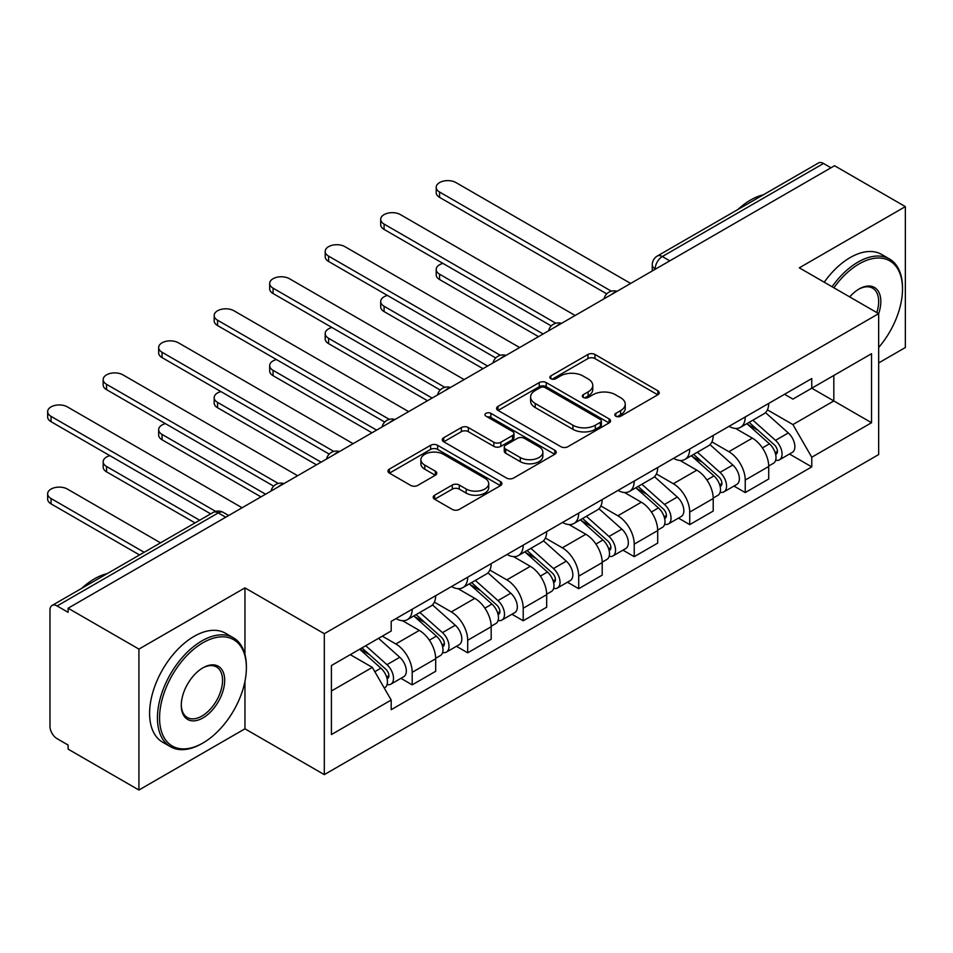 <?xml version="1.0" encoding="UTF-8"?>
<svg xmlns="http://www.w3.org/2000/svg" width="953" height="953" viewBox="0 0 953 953"><rect width="100%" height="100%" fill="white"/><g stroke="black" fill="none" stroke-linecap="round" stroke-linejoin="round"><path stroke-width="1.43" d="M615.817 416.211A3.455 2.001 0 0 0 620.701 416.211L657.82 394.78A4.944 2.847 0 0 0 659.262 392.767A4.944 2.847 0 0 0 657.82 390.754L594.946 354.456A4.944 2.847 0 0 0 587.965 354.456L550.858 375.875A3.455 2.001 0 0 0 549.845 377.293A3.455 2.001 0 0 0 550.858 378.698A3.455 2.001 0 0 0 555.742 378.698L560.543 375.935A15.808 9.125 0 0 1 582.902 375.935L588.144 378.949A15.808 9.125 0 0 1 592.766 385.405A15.808 9.125 0 0 1 588.144 391.862L583.331 394.625A3.455 2.001 0 0 0 582.319 396.043A3.455 2.001 0 0 0 583.331 397.449A3.455 2.001 0 0 0 588.227 397.449L593.028 394.685A15.808 9.125 0 0 1 615.376 394.685L620.617 397.711A15.808 9.125 0 0 1 625.251 404.155A15.808 9.125 0 0 1 620.617 410.612L615.817 413.388A3.455 2.001 0 0 0 614.804 414.793A3.455 2.001 0 0 0 615.817 416.211L615.817 413.388M434.639 495.203A4.944 2.847 0 0 0 433.198 497.216A4.944 2.847 0 0 0 434.639 499.229L452.282 509.414A4.944 2.847 0 0 0 459.263 509.414L500.48 485.625A4.944 2.847 0 0 0 501.921 483.6A4.944 2.847 0 0 0 500.48 481.587L437.606 445.289A4.944 2.847 0 0 0 430.625 445.289L389.408 469.09A4.944 2.847 0 0 0 387.966 471.104A4.944 2.847 0 0 0 389.408 473.117L410.719 485.422A4.944 2.847 0 0 0 417.7 485.422L435.342 475.237A4.944 2.847 0 0 0 436.784 473.224A4.944 2.847 0 0 0 435.342 471.199L424.776 465.1A13.211 7.624 0 0 1 420.904 459.715A13.211 7.624 0 0 1 429.064 452.663A13.211 7.624 0 0 1 443.455 454.319L484.851 478.215A13.211 7.624 0 0 1 488.71 483.6A13.211 7.624 0 0 1 480.562 490.652A13.211 7.624 0 0 1 466.16 488.996L459.263 485.017A4.944 2.847 0 0 0 452.282 485.017L434.639 495.203L434.639 499.229M324.306 633.697L244.957 587.882L138.924 649.1L68.116 608.217L834.542 165.727L905.35 206.61L799.317 267.829L878.666 313.644L324.306 633.697L324.306 774.622L878.666 454.569L878.666 313.644A30.699 17.726 -60 0 0 859.094 288.985L859.094 288.985A30.699 17.726 -60 0 0 849.683 296.907M560.9 446.707A4.944 2.847 0 0 0 567.881 446.707L609.098 422.906A4.944 2.847 0 0 0 610.539 420.892A4.944 2.847 0 0 0 609.098 418.879L546.224 382.582A4.944 2.847 0 0 0 539.243 382.582L498.026 406.371A4.944 2.847 0 0 0 496.584 408.396A4.944 2.847 0 0 0 498.026 410.409L560.9 446.707M487.364 416.949A3.455 2.001 0 0 1 490.866 417.438L490.866 413.328L554.789 450.233A4.944 2.847 0 0 1 556.23 452.246A4.944 2.847 0 0 1 554.789 454.271L513.572 478.061A4.944 2.847 0 0 1 506.591 478.061L443.717 441.763L443.717 437.737A4.944 2.847 0 0 0 442.275 439.75A4.944 2.847 0 0 0 443.717 441.763M443.717 437.737L461.359 427.552A4.944 2.847 0 0 1 468.34 427.552L493.845 442.263A4.944 2.847 0 0 0 500.825 442.263L512.523 435.509A4.944 2.847 0 0 0 513.977 433.496A4.944 2.847 0 0 0 512.523 431.483L485.982 416.151A3.455 2.001 0 0 1 484.97 414.746A3.455 2.001 0 0 1 487.102 412.899A3.455 2.001 0 0 1 490.866 413.328M138.924 649.1L138.924 790.025L68.116 749.141L68.116 745.043L57.085 738.67A10.066 5.813 -120 0 1 49.973 726.341L49.973 610.075A10.066 5.813 -120 0 1 52.058 605.465L213.246 512.404A10.066 5.813 60 0 1 218.273 512.905L57.085 605.965A10.066 5.813 -120 0 0 52.058 605.465M878.666 362.938L905.35 347.535L905.35 206.61M138.924 790.025L244.957 728.807L324.306 774.622M68.116 608.217L68.116 612.326L57.085 605.965M669.804 260.848L662.323 256.536A10.066 5.813 60 0 0 657.296 256.035L818.484 162.975A10.066 5.813 60 0 1 823.511 163.475L662.323 256.536A10.066 5.813 120 0 0 655.211 268.853L655.211 269.27M830.98 167.788L823.511 163.475M745.234 416.973A23.146 13.366 60 0 1 740.445 427.361L763.925 413.805A23.146 13.366 -120 0 0 768.714 403.417M711.903 441.894L728.866 451.686A23.146 13.366 60 0 1 745.234 480.038L768.714 466.482A23.146 13.366 -120 0 0 752.346 438.13L735.537 428.421M768.714 466.482L768.714 479.014L745.234 492.57L733.977 486.066M740.445 427.361A23.146 13.366 60 0 1 729.045 426.313M745.234 480.038L745.234 492.57M689.722 449.018A23.146 13.366 60 0 1 684.933 459.406L708.413 445.849A23.146 13.366 -120 0 0 713.213 435.461M678.465 518.11L689.722 524.615L713.213 511.058L713.213 498.526A23.146 13.366 -120 0 0 696.846 470.174L680.037 460.466M684.933 459.406A23.146 13.366 60 0 1 673.533 458.357M656.403 473.939L673.354 483.731A23.146 13.366 60 0 1 689.722 512.083L689.722 524.615M634.221 481.062A23.146 13.366 60 0 1 629.421 491.45L652.912 477.894A23.146 13.366 -120 0 0 657.701 467.506M622.964 550.155L634.221 556.659L657.701 543.103L657.701 530.571A23.146 13.366 -120 0 0 641.333 502.219L624.525 492.522M629.421 491.45A23.146 13.366 60 0 1 618.032 490.414M600.89 505.983L617.854 515.776A23.146 13.366 60 0 1 634.221 544.127L634.221 556.659M578.709 513.107A23.146 13.366 60 0 1 573.92 523.495L597.4 509.938A23.146 13.366 -120 0 0 602.201 499.551M567.452 582.212L578.709 588.704L602.201 575.147L602.201 562.615A23.146 13.366 -120 0 0 585.833 534.264L569.024 524.567M573.92 523.495A23.146 13.366 60 0 1 562.52 522.458M545.378 538.04L562.341 547.832A23.146 13.366 60 0 1 578.709 576.172L578.709 588.704M523.209 545.152A23.146 13.366 60 0 1 518.408 555.551L541.9 541.983A23.146 13.366 -120 0 0 546.688 531.595M511.952 614.256L523.209 620.76L546.688 607.192L546.688 594.66A23.146 13.366 -120 0 0 530.321 566.32L513.512 556.612M518.408 555.551A23.146 13.366 60 0 1 507.02 554.503M489.878 570.085L506.841 579.877A23.146 13.366 60 0 1 523.209 608.228L523.209 620.76M467.697 577.208A23.146 13.366 60 0 1 462.908 587.596L486.387 574.04A23.146 13.366 -120 0 0 491.176 563.64M456.439 646.301L467.697 652.805L491.176 639.249L491.176 626.717A23.146 13.366 -120 0 0 474.82 598.365L458 588.656M462.908 587.596A23.146 13.366 60 0 1 451.508 586.548M434.365 602.129L451.329 611.921A23.146 13.366 60 0 1 467.697 640.273L467.697 652.805M412.196 609.253A23.146 13.366 60 0 1 407.396 619.641L430.887 606.084A23.146 13.366 -120 0 0 435.676 595.696M400.927 678.345L412.196 684.85L435.676 671.293L435.676 658.761A23.146 13.366 -120 0 0 419.308 630.409L402.5 620.701M407.396 619.641A23.146 13.366 60 0 1 396.007 618.592M382.308 636.163L395.829 643.966A23.146 13.366 60 0 1 412.196 672.318L412.196 684.85M784.545 394.268L792.908 399.093L871.542 353.694L833.827 375.47L833.827 400.951L792.908 424.573L767.415 409.85M331.418 691.008L372.337 667.386L391.195 700.05L331.418 734.56L331.418 665.539L391.195 631.029L391.195 621.368L811.765 378.555L811.765 388.205L871.542 422.727L811.765 457.237L792.908 424.573M871.542 353.694L871.542 422.727M391.195 700.05L391.195 709.699L811.765 466.887L811.765 457.237M244.957 587.882L244.957 654.497M244.957 681.347L244.957 728.807M372.337 667.386L350.275 654.651M789.477 454.021L811.765 466.887M617.199 416.699L620.617 414.722A15.808 9.125 0 0 0 625.251 408.265L625.251 404.155M592.766 385.405L592.766 389.515A15.808 9.125 0 0 1 588.144 395.971L584.713 397.937M657.749 394.816L594.946 358.566A4.944 2.847 0 0 0 587.965 358.566L552.24 379.187M609.027 422.953L546.224 386.692A4.944 2.847 0 0 0 539.243 386.692L498.097 410.445M600.366 422.31A3.455 2.001 0 0 0 601.379 420.892A3.455 2.001 0 0 0 600.366 419.487L545.176 387.621A3.455 2.001 0 0 0 540.291 387.621L535.229 390.551A15.808 9.125 0 0 0 530.595 396.996A15.808 9.125 0 0 0 535.229 403.453L572.944 425.229A15.808 9.125 0 0 0 595.303 425.229L600.366 422.31L600.366 426.42A3.455 2.001 0 0 0 601.379 425.002L601.379 420.892M530.595 396.996L530.595 401.106A15.808 9.125 0 0 0 535.229 407.562L535.229 403.453M600.366 426.42L595.303 429.338A15.808 9.125 0 0 1 572.944 429.338L535.229 407.562M443.788 441.799L461.359 431.661L461.359 427.552M513.977 433.496L513.977 437.606A4.944 2.847 0 0 1 512.523 439.619L500.825 446.373A4.944 2.847 0 0 1 493.845 446.373L468.34 431.661A4.944 2.847 0 0 0 461.359 431.661M490.866 417.438L554.717 454.307M520.29 457.547A13.211 7.624 0 0 0 534.693 459.191A13.211 7.624 0 0 0 542.853 452.151A13.211 7.624 0 0 0 538.981 446.754L524.4 438.332A4.944 2.847 0 0 0 517.419 438.332L505.709 445.087A4.944 2.847 0 0 0 504.268 447.112A4.944 2.847 0 0 0 505.709 449.125L520.29 457.547L520.29 461.657A13.211 7.624 0 0 0 534.693 463.301A13.211 7.624 0 0 0 542.853 456.261L542.853 452.151M504.268 447.112L504.268 451.222A4.944 2.847 0 0 0 505.709 453.235L505.709 449.125M520.29 461.657L505.709 453.235M488.71 483.6L488.71 487.71A13.211 7.624 0 0 1 480.562 494.762A13.211 7.624 0 0 1 466.16 493.106L459.263 489.127A4.944 2.847 0 0 0 452.282 489.127L434.711 499.265M420.904 459.715L420.904 463.825A13.211 7.624 0 0 0 424.776 469.21L424.776 465.1M435.271 475.273L424.776 469.21M500.408 485.661L437.606 449.399A4.944 2.847 0 0 0 430.625 449.399L389.479 473.153M746.842 423.668L769.452 443.848A12.58 7.267 60 0 1 773.407 463.301L768.714 466.005M747.438 424.204L758.088 430.351M442.942 263.397A11.579 6.683 -0 0 0 436.2 269.473A11.579 6.683 -0 0 0 439.583 274.202L543.127 333.979M749.118 422.346L774.289 444.801A6.04 3.49 60 0 1 776.183 454.14A6.04 3.49 60 0 1 775.635 454.367M752.882 420.178L775.504 440.357A12.58 7.267 60 0 1 779.459 459.811A12.58 7.267 60 0 1 775.659 460.216M765.497 412.601L788.31 432.96A12.58 7.267 60 0 1 792.265 452.413L779.459 459.811M538.505 336.647L439.583 279.539A11.579 6.683 180 0 1 436.2 274.809L436.2 269.473M606.739 293.869L439.583 197.366A11.579 6.683 180 0 1 436.2 192.637L436.2 187.3A11.579 6.683 -0 0 0 439.583 192.029L611.338 291.177M630.66 283.446L455.951 182.571A11.579 6.683 -0 0 0 443.348 181.13A11.579 6.683 -0 0 0 436.2 187.3M691.33 455.713L713.952 475.892A12.58 7.267 60 0 1 717.895 495.346L713.201 498.062M691.926 456.249L702.575 462.396M387.442 295.442A11.579 6.683 -0 0 0 380.688 301.517A11.579 6.683 -0 0 0 384.083 306.247L487.626 366.023M693.617 454.39L718.776 476.857A6.04 3.49 60 0 1 720.682 486.185A6.04 3.49 60 0 1 720.123 486.411M697.382 452.222L720.003 472.402A12.58 7.267 60 0 1 723.946 491.855A12.58 7.267 60 0 1 720.146 492.26M709.997 444.646L732.809 465.004A12.58 7.267 60 0 1 736.752 484.458L723.946 491.855M482.992 368.692L384.083 311.583A11.579 6.683 180 0 1 380.688 306.866L380.688 301.517M635.83 487.757L658.44 507.937A12.58 7.267 60 0 1 662.395 527.39L657.701 530.106M636.425 488.293L647.075 494.44M331.93 327.498A11.579 6.683 -0 0 0 325.187 333.562A11.579 6.683 -0 0 0 328.571 338.291L432.114 398.068M638.105 486.447L663.276 508.902A6.04 3.49 60 0 1 665.17 518.241A6.04 3.49 60 0 1 664.622 518.456M641.869 484.267L664.491 504.447A12.58 7.267 60 0 1 668.446 523.9A12.58 7.267 60 0 1 664.646 524.305M654.485 476.691L677.297 497.049A12.58 7.267 60 0 1 681.252 516.502L668.446 523.9M427.492 400.736L328.571 343.628A11.579 6.683 180 0 1 325.187 338.911L325.187 333.562M551.227 325.914L384.083 229.411A11.579 6.683 180 0 1 380.688 224.694L380.688 219.345A11.579 6.683 -0 0 0 384.083 224.074L555.825 323.234M575.159 315.491L400.451 214.628A11.579 6.683 -0 0 0 387.835 213.174A11.579 6.683 -0 0 0 380.688 219.345M495.727 357.959L328.571 261.456A11.579 6.683 180 0 1 325.187 256.738L325.187 251.389A11.579 6.683 -0 0 0 328.571 256.119L500.313 355.278M519.647 347.535L344.938 246.672A11.579 6.683 -0 0 0 332.335 245.219A11.579 6.683 -0 0 0 325.187 251.389M878.666 347.5A61.385 35.44 120 0 0 902.503 288.985A61.385 35.44 120 0 0 859.094 263.921A61.385 35.44 120 0 0 833.887 287.794M832.064 286.734A62.898 36.321 -60 0 1 858.022 262.075A62.898 36.321 -60 0 1 889.471 258.966A62.898 36.321 -60 0 1 902.503 287.758L902.503 288.985M876.784 312.548A29.186 16.856 120 0 0 872.614 288.163A29.186 16.856 120 0 0 858.558 289.307M737.86 209.517A62.898 36.321 -60 0 1 750.571 200.035A62.898 36.321 -60 0 1 763.282 194.841M824.226 282.207A62.898 36.321 -60 0 1 850.195 257.56A62.898 36.321 -60 0 1 881.644 254.439L889.471 258.966M202.977 642.739A61.385 35.44 120 0 0 159.568 717.919A61.385 35.44 120 0 0 202.977 742.983L201.905 743.602A62.898 36.321 -60 0 1 170.456 746.711A62.898 36.321 -60 0 1 160.819 696.309A62.898 36.321 -60 0 1 201.905 640.881A62.898 36.321 -60 0 1 233.354 637.771A62.898 36.321 -60 0 1 246.386 666.564L246.386 667.791A61.385 35.44 120 0 0 202.977 642.739M202.977 667.791L202.977 667.791A30.699 17.726 -60 0 1 224.682 680.323A30.699 17.726 -60 0 1 202.977 717.919A30.699 17.726 -60 0 1 181.273 705.387A30.699 17.726 -60 0 1 202.977 667.791L202.977 667.791M181.273 704.767A29.186 16.856 120 0 0 187.312 717.514A29.186 16.856 120 0 0 201.905 716.072A29.186 16.856 120 0 0 220.977 690.353A29.186 16.856 120 0 0 216.498 666.969A29.186 16.856 120 0 0 202.429 668.113M81.732 588.323A62.898 36.321 -60 0 1 94.454 578.84A62.898 36.321 -60 0 1 107.165 573.646M170.456 746.711L162.629 742.196A62.898 36.321 -60 0 1 152.98 691.795A62.898 36.321 -60 0 1 194.078 636.366A62.898 36.321 -60 0 1 225.527 633.245L233.354 637.771M201.905 743.602L202.977 742.983A61.385 35.44 120 0 0 246.386 667.791M580.317 519.802L602.939 539.994A12.58 7.267 60 0 1 606.882 559.447L602.189 562.151M580.913 520.338L591.563 526.485M276.43 359.543A11.579 6.683 -0 0 0 269.675 365.618A11.579 6.683 -0 0 0 273.07 370.336L376.614 430.113M582.605 518.492L607.764 540.947A6.04 3.49 60 0 1 609.658 550.286A6.04 3.49 60 0 1 609.11 550.5M586.369 516.312L608.979 536.491A12.58 7.267 60 0 1 612.934 555.944A12.58 7.267 60 0 1 609.134 556.349M598.972 508.747L621.797 529.106A12.58 7.267 60 0 1 625.74 548.559L612.934 555.944M371.98 432.793L273.07 375.685A11.579 6.683 180 0 1 269.675 370.955L269.675 365.618M524.805 551.858L547.427 572.038A12.58 7.267 60 0 1 551.382 591.491L546.688 594.195M525.413 552.383L536.051 558.529M220.917 391.588A11.579 6.683 -0 0 0 214.175 397.663A11.579 6.683 -0 0 0 217.558 402.38L321.101 462.169M527.092 550.536L552.264 572.991A6.04 3.49 60 0 1 554.158 582.331A6.04 3.49 60 0 1 553.61 582.545M530.857 548.356L553.479 568.548A12.58 7.267 60 0 1 557.422 588.001A12.58 7.267 60 0 1 553.633 588.394M543.472 540.792L566.285 561.15A12.58 7.267 60 0 1 570.239 580.603L557.422 588.001M316.479 464.838L217.558 407.729A11.579 6.683 180 0 1 214.175 403L214.175 397.663M469.305 583.903L491.927 604.083A12.58 7.267 60 0 1 495.87 623.536L491.176 626.24M469.9 584.439L480.55 590.586M165.417 423.632A11.579 6.683 -0 0 0 158.663 429.708A11.579 6.683 -0 0 0 162.058 434.437L265.589 494.214M471.58 582.581L496.751 605.036A6.04 3.49 60 0 1 498.645 614.375A6.04 3.49 60 0 1 498.097 614.602M475.356 580.413L497.966 600.593A12.58 7.267 60 0 1 501.921 620.046A12.58 7.267 60 0 1 498.121 620.451M487.96 572.836L510.784 593.195A12.58 7.267 60 0 1 514.727 612.648L501.921 620.046M260.967 496.882L162.058 439.774A11.579 6.683 180 0 1 158.663 435.044L158.663 429.708M440.215 390.015L273.07 293.512A11.579 6.683 180 0 1 269.675 288.783L269.675 283.446A11.579 6.683 -0 0 0 273.07 288.163L444.813 387.323M464.135 379.58L289.438 278.717A11.579 6.683 -0 0 0 276.823 277.263A11.579 6.683 -0 0 0 269.675 283.446M384.714 422.06L217.558 325.557A11.579 6.683 180 0 1 214.175 320.827L214.175 315.491A11.579 6.683 -0 0 0 217.558 320.208L389.3 419.368M408.634 411.625L233.926 310.761A11.579 6.683 -0 0 0 221.31 309.32A11.579 6.683 -0 0 0 214.175 315.491M329.202 454.104L162.058 357.601A11.579 6.683 180 0 1 158.663 352.872L158.663 347.535A11.579 6.683 -0 0 0 162.058 352.265L333.8 451.412M353.122 443.669L178.425 342.806A11.579 6.683 -0 0 0 165.81 341.365A11.579 6.683 -0 0 0 158.663 347.535M413.793 615.948L436.414 636.127A12.58 7.267 60 0 1 440.369 655.581L435.676 658.297M414.4 616.484L425.038 622.631M109.905 455.677A11.579 6.683 -0 0 0 103.162 461.752A11.579 6.683 -0 0 0 106.545 466.482L199.665 520.243M416.08 614.625L441.251 637.092A6.04 3.49 60 0 1 443.145 646.42A6.04 3.49 60 0 1 442.597 646.646M419.844 612.457L442.466 632.637A12.58 7.267 60 0 1 446.409 652.09A12.58 7.267 60 0 1 442.609 652.495M432.459 604.881L455.272 625.239A12.58 7.267 60 0 1 459.227 644.693L446.409 652.09M195.043 522.911L106.545 471.818A11.579 6.683 180 0 1 103.162 467.089L103.162 461.752M273.702 486.149L106.545 389.646A11.579 6.683 180 0 1 103.162 384.917L103.162 379.58A11.579 6.683 -0 0 0 106.545 384.309L278.288 483.457M297.622 475.726L122.913 374.851A11.579 6.683 -0 0 0 110.298 373.409A11.579 6.683 -0 0 0 103.162 379.58M359.674 649.231L380.902 668.172A12.58 7.267 60 0 1 384.857 687.625L384.238 687.983M359.889 649.1L369.538 654.675M160.533 542.841L67.413 489.08A11.579 6.683 -0 0 0 54.797 487.626A11.579 6.683 -0 0 0 47.65 493.797A11.579 6.683 -0 0 0 51.045 498.526L144.165 552.287M361.949 647.909L385.739 669.137A6.04 3.49 60 0 1 387.633 678.476A6.04 3.49 60 0 1 387.085 678.691M365.726 645.729L386.954 664.682A12.58 7.267 60 0 1 390.909 684.135A12.58 7.267 60 0 1 387.109 684.54M378.532 638.343L399.772 657.284A12.58 7.267 60 0 1 403.715 676.737L390.909 684.135M139.531 554.956L51.045 503.863A11.579 6.683 180 0 1 47.65 499.146L47.65 493.797M210.696 513.87L51.045 421.691A11.579 6.683 180 0 1 47.65 416.973L47.65 411.625A11.579 6.683 -0 0 0 51.045 416.354L215.664 511.404M242.11 507.77L67.413 406.907A11.579 6.683 -0 0 0 54.797 405.454A11.579 6.683 -0 0 0 47.65 411.625M655.569 269.056L655.211 268.853A10.066 5.813 0 0 1 652.269 264.743L652.269 270.974M467.697 640.273L491.176 626.717M523.209 608.228L546.688 594.66M578.709 576.172L602.201 562.615M634.221 544.127L657.701 530.571M689.722 512.083L713.213 498.526M412.196 672.318L435.676 658.761M395.829 643.966L419.308 630.409M451.329 611.921L474.82 598.365M506.841 579.877L530.321 566.32M562.341 547.832L585.833 534.264M617.854 515.776L641.333 502.219M673.354 483.731L696.846 470.174M728.866 451.686L752.346 438.13M616.162 291.809A10.066 5.813 120 0 0 611.719 294.382M560.65 323.865A10.066 5.813 120 0 0 556.207 326.426M505.15 355.91A10.066 5.813 120 0 0 500.706 358.471M449.637 387.954A10.066 5.813 120 0 0 445.194 390.516M394.137 419.999A10.066 5.813 120 0 0 389.694 422.56M338.625 452.044A10.066 5.813 120 0 0 334.181 454.617M283.112 484.088A10.066 5.813 120 0 0 278.669 486.661M225.742 517.217L218.273 512.905A10.066 5.813 120 0 1 223.3 512.404A10.066 10.066 0 0 0 213.246 512.404M620.617 414.722L620.617 410.612M583.331 397.449L583.331 394.625M588.144 395.971L588.144 391.862M550.858 378.698L550.858 375.875M587.965 358.566L587.965 354.456M594.946 358.566L594.946 354.456M657.82 394.78L657.82 390.754M498.026 410.409L498.026 406.371M539.243 386.692L539.243 382.582M546.224 386.692L546.224 382.582M609.098 422.906L609.098 418.879M572.944 429.338L572.944 425.229M595.303 429.338L595.303 425.229M468.34 431.661L468.34 427.552M493.845 446.373L493.845 442.263M500.825 446.373L500.825 442.263M512.523 439.619L512.523 435.509M554.789 454.271L554.789 450.233M452.282 489.127L452.282 485.017M459.263 489.127L459.263 485.017M466.16 493.106L466.16 488.996M435.342 475.237L435.342 471.199M389.408 473.117L389.408 469.09M430.625 449.399L430.625 445.289M437.606 449.399L437.606 445.289M500.48 485.625L500.48 481.587M769.452 443.848L762.4 447.922M777.434 451.377L775.17 452.687M788.31 432.96L775.504 440.357M439.583 279.539L439.583 274.202M439.583 192.029L439.583 197.366M713.952 475.892L706.9 479.967M721.933 483.421L719.658 484.732M732.809 465.004L720.003 472.402M384.083 311.583L384.083 306.247M658.44 507.937L651.387 512.011M666.421 515.478L664.158 516.776M677.297 497.049L664.491 504.447M328.571 343.628L328.571 338.291M384.083 224.074L384.083 229.411M328.571 256.119L328.571 261.456M602.939 539.994L595.887 544.056M610.909 547.522L608.645 548.833M621.797 529.106L608.979 536.491M273.07 375.685L273.07 370.336M547.427 572.038L540.375 576.112M555.408 579.567L553.145 580.877M566.285 561.15L553.479 568.548M217.558 407.729L217.558 402.38M491.927 604.083L484.874 608.157M499.896 611.612L497.633 612.922M510.784 593.195L497.966 600.593M162.058 439.774L162.058 434.437M273.07 288.163L273.07 293.512M217.558 320.208L217.558 325.557M162.058 352.265L162.058 357.601M436.414 636.127L429.362 640.202M444.396 643.656L442.121 644.967M455.272 625.239L442.466 632.637M106.545 471.818L106.545 466.482M106.545 384.309L106.545 389.646M380.902 668.172L374.827 671.686M388.884 675.701L386.62 677.011M399.772 657.284L386.954 664.682M51.045 503.863L51.045 498.526M51.045 416.354L51.045 421.691M617.02 291.32A10.066 10.066 0 0 0 604.107 298.777M561.508 323.365A10.066 10.066 0 0 0 548.594 330.822M505.995 355.409A10.066 10.066 0 0 0 493.082 362.867M450.495 387.466A10.066 10.066 0 0 0 437.582 394.911M394.983 419.511A10.066 10.066 0 0 0 382.07 426.956M339.482 451.555A10.066 10.066 0 0 0 326.569 459.012M283.97 483.6A10.066 10.066 0 0 0 271.057 491.057M228.696 515.513L223.3 512.404M657.296 256.035A10.066 10.066 0 0 0 652.269 264.743"/></g></svg>

